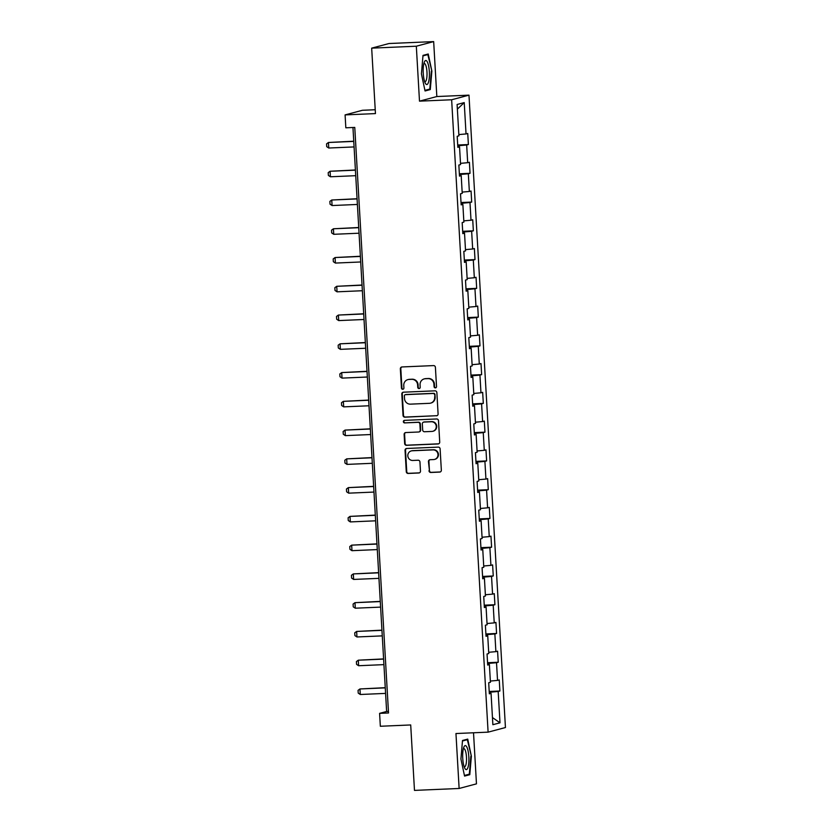 <?xml version="1.0" encoding="UTF-8"?>
<svg xmlns="http://www.w3.org/2000/svg" width="832" height="832" viewBox="0 0 832 832"><rect width="100%" height="100%" fill="white"/><g stroke="black" fill="none" stroke-linecap="round" stroke-linejoin="round"><path stroke-width="1.25" d="M435.365 387.868A1.269 1.227 -104.9 0 0 436.519 386.558L435.406 367.328A1.82 1.747 -104.9 0 0 433.555 365.591L401.991 366.954A1.82 1.747 -104.9 0 0 400.348 368.836L401.45 388.066A1.269 1.227 -104.9 0 0 403.01 389.241A1.269 1.227 -104.9 0 0 403.905 387.962L403.77 385.476A5.814 5.606 -104.9 0 1 409.042 379.434L411.674 379.33A5.814 5.606 -104.9 0 1 417.612 384.873L417.758 387.358A1.269 1.227 -104.9 0 0 419.318 388.534A1.269 1.227 -104.9 0 0 420.212 387.254L420.066 384.769A5.814 5.606 -104.9 0 1 425.35 378.737L427.97 378.622A5.814 5.606 -104.9 0 1 433.919 384.176L434.065 386.662A1.269 1.227 -104.9 0 0 435.365 387.868M424.185 378.914L424.653 378.789A5.814 5.606 -104.9 0 1 425.818 378.612L428.449 378.498A5.814 5.606 -104.9 0 1 434.387 384.051L434.533 386.537A1.269 1.227 -104.9 0 0 435.833 387.754A1.269 1.227 -104.9 0 0 435.843 387.743M401.877 366.964A1.82 1.747 -104.9 0 0 400.816 368.711L401.929 387.941A1.269 1.227 -104.9 0 0 403.239 389.158M419.526 388.45A1.269 1.227 -104.9 0 0 419.536 388.45A1.269 1.227 -104.9 0 1 418.226 387.234L417.758 387.358M428.979 470.735A1.82 1.747 -104.9 0 0 430.841 472.472L439.691 472.087A1.82 1.747 -104.9 0 0 441.345 470.205L440.107 448.854A1.82 1.747 -104.9 0 0 438.256 447.117L406.692 448.479A1.82 1.747 -104.9 0 0 405.049 450.362L406.276 471.723A1.82 1.747 -104.9 0 0 408.138 473.45L418.829 472.992A1.82 1.747 -104.9 0 0 420.482 471.11L419.952 461.968A1.82 1.747 -104.9 0 0 418.09 460.231L412.786 460.46A4.857 4.69 -104.9 0 1 411.268 450.923A4.857 4.69 -104.9 0 1 412.235 450.778L433.004 449.883A4.857 4.69 -104.9 0 1 434.533 459.42A4.857 4.69 -104.9 0 1 433.566 459.566L430.102 459.711A1.82 1.747 -104.9 0 0 428.449 461.604L429.447 470.61A1.82 1.747 -104.9 0 0 431.309 472.347L440.159 471.962A1.82 1.747 -104.9 0 0 440.284 471.952M416.322 46.207L419.494 101.15L436.831 96.543L433.67 41.6L416.322 46.207L371.675 48.142L375.45 113.589L345.093 114.899L345.831 127.806L354.765 127.421L388.523 712.972L379.6 713.357L380.338 726.263L410.706 724.953L414.482 790.4L459.129 788.476L476.466 783.858L473.522 732.774M419.494 101.15L451.641 99.767L488.103 732.15L455.957 733.533L459.129 788.476M436.446 415.813A1.82 1.747 -104.9 0 0 438.09 413.92L436.862 392.569A1.82 1.747 -104.9 0 0 435.011 390.832L403.447 392.194A1.82 1.747 -104.9 0 0 401.804 394.087L403.031 415.438A1.82 1.747 -104.9 0 0 404.893 417.175L436.914 415.688A1.82 1.747 -104.9 0 0 437.039 415.678M438.485 420.711L439.722 442.062A1.82 1.747 -104.9 0 1 438.069 443.955L406.515 445.307A1.82 1.747 -104.9 0 1 404.654 443.581L404.134 434.439A1.82 1.747 -104.9 0 1 405.777 432.557L418.579 432.006A1.82 1.747 -104.9 0 0 420.222 430.113L419.879 424.05A1.82 1.747 -104.9 0 0 418.018 422.323L404.695 422.895A1.269 1.227 -104.9 0 1 404.29 420.399A1.269 1.227 -104.9 0 1 404.55 420.358L436.634 418.974A1.82 1.747 -104.9 0 1 438.485 420.711M371.675 48.142L389.022 43.524L433.67 41.6M451.641 99.767L468.978 95.15L505.44 727.532L488.103 732.15M489.206 691.475L499.886 691.007L499.252 679.952L497.536 680.41L496.517 662.709L498.233 662.251L497.588 651.186L495.882 651.643L494.863 633.942L496.569 633.485L495.934 622.43L494.229 622.877L493.199 605.186L494.915 604.729L494.281 593.663L492.565 594.121L491.546 576.42L493.251 575.962L492.617 564.907L490.911 565.354L489.882 547.664L491.598 547.206L490.963 536.141L489.247 536.598L488.228 518.898L489.944 518.44L489.299 507.385L487.594 507.832L486.574 490.142L488.28 489.684L487.646 478.618L485.93 479.076L484.91 461.375L486.626 460.918L485.982 449.862L484.276 450.31L483.257 432.619L484.962 432.162L484.328 421.096L482.612 421.554L481.593 403.853L483.309 403.395L482.664 392.34L480.958 392.787L479.939 375.097L481.645 374.639L481.01 363.574L479.294 364.031L478.275 346.33L479.991 345.873L479.346 334.818L477.641 335.265L476.622 317.574L478.327 317.117L477.693 306.051L475.987 306.509L474.958 288.808L476.674 288.35L476.039 277.295L474.323 277.742L473.304 260.052L475.01 259.594L474.375 248.529L472.67 248.986L471.64 231.286L473.356 230.828L472.722 219.773L471.006 220.22L469.986 202.519L471.692 202.072L471.058 191.006L469.352 191.464L468.333 173.763L470.038 173.306L469.404 162.25L467.688 162.698L466.669 144.997L468.385 144.55L467.74 133.484L466.034 133.942L464.225 102.596L457.101 104.489L458.91 135.834L457.194 136.292L457.839 147.347L459.545 146.9L457.808 146.838M499.886 691.007L498.181 691.465L499.99 722.81L492.866 724.703L491.057 693.358L489.341 693.815L488.706 682.75L490.422 682.302L489.393 664.602L487.687 665.059L487.053 653.994L488.758 653.536L487.739 635.835L486.023 636.293L485.389 625.227L487.105 624.78L486.075 607.079L484.37 607.537L483.735 596.471L485.441 596.014L484.422 578.313L482.716 578.77L482.071 567.705L483.787 567.258L482.768 549.557L481.052 550.004L480.418 538.949L482.123 538.491L481.104 520.79L479.398 521.248L478.754 510.182L480.47 509.735L479.45 492.034L477.734 492.482L477.1 481.426L478.806 480.969L477.786 463.268L476.081 463.726L475.436 452.66L477.152 452.213L476.133 434.512L474.417 434.959L473.782 423.904L475.488 423.446L474.469 405.746L472.763 406.203L472.118 395.138L473.834 394.69L472.815 376.99L471.099 377.437L470.465 366.382L472.17 365.924L471.151 348.223L469.446 348.681L468.811 337.615L470.517 337.168L469.498 319.467L467.782 319.914L467.147 308.859L468.863 308.402L467.834 290.701L466.128 291.158L465.494 280.093L467.199 279.646L466.18 261.945L464.474 262.392L463.83 251.337L465.546 250.879L464.526 233.178L462.81 233.636L462.176 222.57L463.882 222.113L462.862 204.422L461.157 204.87L460.512 193.814L462.228 193.357L461.209 175.656L459.493 176.114L458.858 165.048L460.564 164.59L459.545 146.9M490.35 681.044L497.536 680.41M487.594 663.499L496.517 662.709M489.393 664.602L487.656 664.539M488.686 652.288L495.882 651.643M485.94 634.743L494.863 633.942M487.739 635.835L486.002 635.773M487.032 623.522L494.229 622.877M484.276 605.977L493.199 605.186M486.075 607.079L484.338 607.017M485.368 594.766L492.565 594.121M482.622 577.221L491.546 576.42M484.422 578.313L482.685 578.25M483.714 565.999L490.911 565.354M480.969 548.454L489.882 547.664M482.768 549.557L481.021 549.494M482.05 537.243L489.247 536.598M479.305 519.698L488.228 518.898M481.104 520.79L479.367 520.728M480.397 508.477L487.594 507.832M477.651 490.932L486.574 490.142M479.45 492.034L477.703 491.972M478.733 479.721L485.93 479.076M475.987 462.176L484.91 461.375M477.786 463.268L476.05 463.206M477.079 450.954L484.276 450.31M474.334 433.41L483.257 432.619M476.133 434.512L474.386 434.45M475.415 422.198L482.612 421.554M472.67 404.654L481.593 403.853M474.469 405.746L472.732 405.683M473.762 393.432L480.958 392.787M471.016 375.887L479.939 375.097M472.815 376.99L471.068 376.927M472.108 364.676L479.294 364.031M469.352 347.131L478.275 346.33M471.151 348.223L469.414 348.161M470.444 335.91L477.641 335.265M467.698 318.365L476.622 317.574M469.498 319.467L467.761 319.405M468.79 307.154L475.987 306.509M466.034 289.609L474.958 288.808M467.834 290.701L466.097 290.638M467.126 278.387L474.323 277.742M464.381 260.842L473.304 260.052M466.18 261.945L464.443 261.882M465.473 249.631L472.67 248.986M462.717 232.086L471.64 231.286M464.526 233.178L462.779 233.116M463.809 220.865L471.006 220.22M461.063 203.32L469.986 202.519M462.862 204.422L461.126 204.36M462.155 192.109L469.352 191.464M459.41 174.564L468.333 173.763M461.209 175.656L459.462 175.594M460.491 163.342L467.688 162.698M457.746 145.798L466.669 144.997M458.838 134.586L466.034 133.942M457.371 109.127L464.225 102.596M375.232 109.73L362.43 110.282L345.093 114.899M436.831 96.543L468.978 95.15M352.955 127.494L386.63 711.485L379.6 713.357M492.45 717.569L499.99 722.81M489.258 692.266L498.181 691.465M491.057 693.358L489.32 693.295M388.44 711.402L386.63 711.485M457.704 145.007L468.385 144.55M459.358 173.774L470.038 173.306M461.022 202.53L471.692 202.072M462.675 231.296L473.356 230.828M464.339 260.052L475.01 259.594M465.993 288.818L476.674 288.35M467.646 317.574L478.327 317.117M469.31 346.341L479.991 345.873M470.964 375.097L481.645 374.639M472.628 403.863L483.309 403.395M474.282 432.619L484.962 432.162M475.946 461.386L486.626 460.918M477.599 490.142L488.28 489.684M479.263 518.908L489.944 518.44M480.917 547.664L491.598 547.206M482.581 576.43L493.251 575.962M484.234 605.186L494.915 604.729M485.888 633.953L496.569 633.485M487.552 662.709L498.233 662.251M421.418 73.871L425.058 90.969L430.279 89.575L431.87 71.094L428.23 53.997L423.01 55.39L421.418 73.871M469.789 774.686L471.37 756.205L467.73 739.107L462.509 740.49L460.928 758.982L464.558 776.079L469.789 774.686L466.908 774.81M422.968 55.879L427.825 54.59L431.87 71.094M427.398 89.7L430.279 89.575M462.467 740.99L467.324 739.7L471.37 756.205M407.888 379.61L408.356 379.496A5.814 5.606 -104.9 0 1 409.51 379.319L412.142 379.205A5.814 5.606 -104.9 0 1 418.08 384.748L418.226 387.234M403.333 392.205A1.82 1.747 -104.9 0 0 402.272 393.962L403.499 415.314A1.82 1.747 -104.9 0 0 405.361 417.05L436.914 415.688M434.522 394.67A1.269 1.227 -104.9 0 0 433.222 393.453L405.527 394.649A1.269 1.227 -104.9 0 0 404.373 395.97L404.518 398.59A5.814 5.606 -104.9 0 0 410.467 404.144L429.395 403.322A5.814 5.606 -104.9 0 0 434.678 397.29L434.99 394.545A1.269 1.227 -104.9 0 0 433.69 393.328L433.222 393.453M405.267 394.69L405.746 394.566A1.269 1.227 -104.9 0 1 405.995 394.524L433.69 393.328M430.56 403.146L431.028 403.021A5.814 5.606 -104.9 0 0 435.146 397.166L434.678 397.29M434.99 394.545L435.146 397.166M405.652 432.567A1.82 1.747 -104.9 0 0 404.602 434.314L405.122 443.456A1.82 1.747 -104.9 0 0 406.983 445.182L438.537 443.83A1.82 1.747 -104.9 0 0 438.662 443.82M418.933 431.943L419.411 431.818A1.82 1.747 -104.9 0 0 420.69 429.988L420.347 423.925A1.82 1.747 -104.9 0 0 418.486 422.198L404.695 422.895M404.539 420.358A1.269 1.227 -104.9 0 0 405.163 422.77M431.85 431.434A4.857 4.69 -104.9 0 0 436.207 425.88A4.857 4.69 -104.9 0 0 431.298 421.751L423.977 422.063A1.82 1.747 -104.9 0 0 422.334 423.946L422.677 430.009A1.82 1.747 -104.9 0 0 424.538 431.746L431.85 431.434M432.827 431.278L433.295 431.153A4.857 4.69 -104.9 0 0 431.766 421.626L431.298 421.751M423.613 422.115L424.081 421.99A1.82 1.747 -104.9 0 1 424.445 421.938L431.766 421.626M429.978 459.722A1.82 1.747 -104.9 0 0 428.927 461.479L429.447 470.61M434.533 459.42L435.001 459.295A4.857 4.69 -104.9 0 0 433.472 449.758L433.004 449.883M411.268 450.923L411.736 450.798A4.857 4.69 -104.9 0 1 412.703 450.653L433.472 449.758M406.578 448.49A1.82 1.747 -104.9 0 0 405.517 450.237L406.744 471.598A1.82 1.747 -104.9 0 0 408.606 473.325L419.297 472.867A1.82 1.747 -104.9 0 0 419.422 472.857M353.746 141.211L328.442 142.49L328.765 148.023L354.078 146.931M328.765 148.023L326.716 146.65L326.56 143.884L328.442 142.49L353.756 141.398M425.36 83.283A12.022 3.078 87.5 0 0 429.27 77.792A12.022 3.078 87.5 0 0 427.211 61.714A12.022 3.078 87.5 0 0 424.414 61.89A12.022 3.078 87.5 0 0 423.207 72.634A12.022 3.078 87.5 0 0 425.329 83.221A12.022 3.078 87.5 0 0 425.36 83.283M424.611 81.526A9.1 2.33 87.5 0 0 425.048 81.661A9.1 2.33 87.5 0 0 427.024 74.578A9.1 2.33 87.5 0 0 425.36 64.407A9.1 2.33 87.5 0 0 424.268 63.471A9.1 2.33 87.5 0 0 423.842 63.648M425.662 54.683L427.825 54.59M431.35 71.157L429.811 89.066L424.934 90.366M468.832 756.798A12.022 3.078 87.5 0 0 463.913 747.001A12.022 3.078 87.5 0 0 462.748 758.42A12.022 3.078 87.5 0 0 464.838 768.331A12.022 3.078 87.5 0 0 467.896 767.614A12.022 3.078 87.5 0 0 468.832 756.798M464.121 766.636A9.1 2.33 87.5 0 0 464.558 766.771A9.1 2.33 87.5 0 0 466.471 757.068A9.1 2.33 87.5 0 0 463.767 748.582A9.1 2.33 87.5 0 0 463.351 748.758M465.161 739.794L467.324 739.7M470.85 756.257L469.31 774.176L464.433 775.466M355.399 169.978L330.106 171.257L330.418 176.779L355.732 175.687M330.418 176.779L328.37 175.406L328.214 172.64L330.106 171.257L355.41 170.165M357.063 198.734L331.76 200.013L332.082 205.546L357.396 204.454M332.082 205.546L330.034 204.173L329.867 201.406L331.76 200.013L357.074 198.921M358.717 227.5L333.424 228.779L333.736 234.302L359.05 233.21M333.736 234.302L331.687 232.929L331.531 230.162L333.424 228.779L358.727 227.687M360.381 256.256L335.078 257.535L335.4 263.068L360.703 261.976M335.4 263.068L333.351 261.695L333.185 258.929L335.078 257.535L360.391 256.443M362.034 285.022L336.742 286.302L337.054 291.824L362.367 290.732M337.054 291.824L335.005 290.451L334.849 287.685L336.742 286.302L362.045 285.21M363.698 313.778L338.395 315.058L338.718 320.59L364.021 319.498M338.718 320.59L336.669 319.218L336.502 316.451L338.395 315.058L363.709 313.966M365.352 342.545L340.059 343.824L340.371 349.346L365.685 348.254M340.371 349.346L338.322 347.974L338.166 345.207L340.059 343.824L365.362 342.732M367.016 371.301L341.713 372.58L342.035 378.113L367.338 377.021M342.035 378.113L339.986 376.74L339.82 373.974L341.713 372.58L367.026 371.488M368.67 400.067L343.366 401.346L343.689 406.869L369.002 405.777M343.689 406.869L341.64 405.496L341.484 402.73L343.366 401.346L368.68 400.254M370.334 428.823L345.03 430.102L345.353 435.635L370.656 434.543M345.353 435.635L343.294 434.262L343.138 431.496L345.03 430.102L370.344 429.01M371.987 457.59L346.684 458.869L347.006 464.391L372.32 463.299M347.006 464.391L344.958 463.018L344.802 460.252L346.684 458.869L371.998 457.777M373.641 486.346L348.348 487.625L348.67 493.158L373.974 492.066M348.67 493.158L346.611 491.785L346.455 489.018L348.348 487.625L373.651 486.533M375.305 515.112L350.002 516.391L350.324 521.914L375.638 520.822M350.324 521.914L348.275 520.541L348.119 517.774L350.002 516.391L375.315 515.299M376.958 543.868L351.666 545.147L351.978 550.68L377.291 549.588M351.978 550.68L349.929 549.307L349.773 546.541L351.666 545.147L376.969 544.055M378.622 572.634L353.319 573.914L353.642 579.436L378.955 578.354M353.642 579.436L351.593 578.063L351.426 575.297L353.319 573.914L378.633 572.822M380.276 601.39L354.983 602.67L355.295 608.202L380.609 607.11M355.295 608.202L353.246 606.83L353.09 604.063L354.983 602.67L380.286 601.578M381.94 630.157L356.637 631.436L356.959 636.969L382.262 635.877M356.959 636.969L354.91 635.586L354.744 632.819L356.637 631.436L381.95 630.344M383.594 658.913L358.301 660.192L358.613 665.725L383.926 664.633M358.613 665.725L356.564 664.352L356.408 661.586L358.301 660.192L383.604 659.1M385.258 687.679L359.954 688.958L360.277 694.491L385.58 693.399M360.277 694.491L358.228 693.108L358.062 690.342L359.954 688.958L385.268 687.866"/></g></svg>
